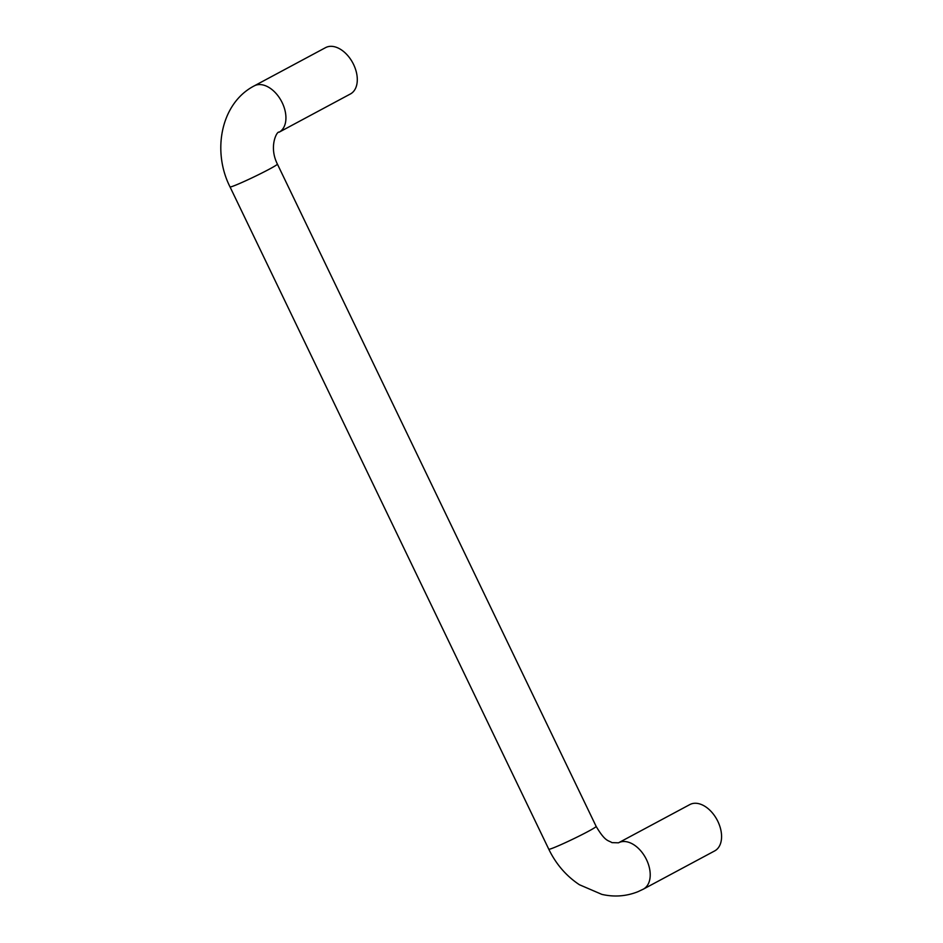<?xml version="1.0" encoding="UTF-8"?>
<svg xmlns="http://www.w3.org/2000/svg" width="943" height="943" viewBox="0 0 943 943"><rect width="100%" height="100%" fill="white"/><g stroke="black" fill="none" stroke-linecap="round" stroke-linejoin="round"><path stroke-width="1.41" d="M325.571 47.633A26.286 16.774 61.8 0 1 326.608 47.15A26.286 16.774 61.8 0 1 353.189 63.676A26.286 16.774 61.8 0 1 350.407 93.97L279.045 132.232A26.286 16.774 61.8 0 0 282.216 102.728A26.286 16.774 61.8 0 0 255.247 85.4A26.286 16.774 61.8 0 0 254.209 85.896L325.571 47.633M643.326 889.155L714.7 850.904A26.286 16.774 -118.2 0 0 717.47 820.61A26.286 16.774 -118.2 0 0 690.889 804.084A26.286 16.774 -118.2 0 0 689.852 804.568L618.49 842.818A26.286 16.774 -118.2 0 1 619.527 842.335A26.286 16.774 -118.2 0 1 646.509 859.662A26.286 16.774 -118.2 0 1 643.326 889.155L637.798 891.76C626.187 896.333 614.199 897.206 601.834 894.377L579.415 884.734C566.236 875.976 556.016 864.142 548.779 849.207A26.286 1.379 -25.7 0 0 554.625 847.38A26.286 1.379 -25.7 0 0 581.065 835.109A26.286 1.379 -25.7 0 0 596.153 826.41L277.395 164.094C268.366 146.189 277.36 130.44 279.045 132.232M548.779 849.207L230.021 186.891A26.286 1.379 -25.7 0 0 235.868 185.064A26.286 1.379 -25.7 0 0 269.297 169.174A26.286 1.379 -25.7 0 0 277.395 164.094M254.209 85.896C220.851 103.176 211.857 151.069 230.021 186.891M618.49 842.818L611.936 842.629C608.235 840.154 605.441 842.052 596.153 826.41"/></g></svg>
